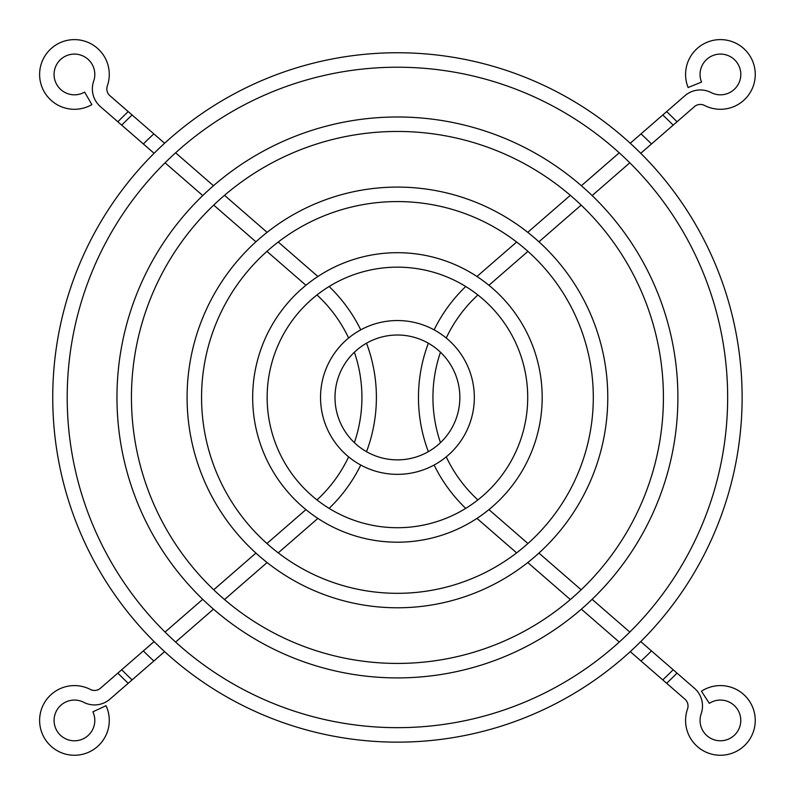 <?xml version="1.0" encoding="UTF-8"?>
<svg xmlns="http://www.w3.org/2000/svg" width="795" height="795" viewBox="0 0 795 795"><rect width="100%" height="100%" fill="white"/><g stroke="black" fill="none" stroke-linecap="round" stroke-linejoin="round"><path stroke-width="1.19" d="M673.156 125.133L694.413 106.649A9.043 9.043 0 0 1 704.489 105.437A34.831 34.831 0 0 0 751.394 90.391A34.831 34.831 0 0 0 696.927 48.733A34.831 34.831 0 0 0 688.122 87.51L701.538 82.084A20.352 20.352 0 0 1 712.787 55.58A20.352 20.352 0 0 1 734.143 89.497A20.352 20.352 0 0 1 711.108 92.558A23.522 23.522 0 0 0 684.912 95.728L662.762 114.987A387.533 387.533 0 0 1 673.156 125.133L640.76 153.296M630.246 143.249L641.018 133.888A358.893 358.893 0 0 1 651.493 143.965M641.018 133.888L662.762 114.987M629.799 162.816L592.126 195.57M581.374 185.732L619.245 152.809M527.761 232.339L570.343 195.322M581.155 205.1L538.931 241.809M527.93 251.379L488.935 285.276M476.96 276.491L516.631 242.018M434.11 329.855A153.803 153.803 0 0 1 465.741 286.508M477.875 294.965A139.324 139.324 0 0 0 446.243 338.024M440.48 352.235A139.324 139.324 0 0 0 440.48 442.656M428.346 451.679A153.803 153.803 0 0 1 428.346 343.211M446.243 456.867A139.324 139.324 0 0 0 477.875 499.926M465.741 508.383A153.803 153.803 0 0 1 434.11 465.035M640.76 641.595L651.493 650.926A358.893 358.893 0 0 1 641.018 661.003L630.246 651.632M651.493 650.926L694.403 688.231A23.522 23.522 0 0 1 701.19 713.731A20.352 20.352 0 0 0 728.369 739.161A20.352 20.352 0 0 0 739.151 712.469A20.352 20.352 0 0 0 709.329 703.356L701.438 691.213A34.831 34.831 0 0 1 753.302 731.887A34.831 34.831 0 0 1 708.951 753.322A34.831 34.831 0 0 1 687.526 708.961A9.043 9.043 0 0 0 684.912 699.153L641.018 661.003M516.631 552.873L476.96 518.39M488.935 509.615L527.93 543.512M538.931 553.082L581.155 589.781M570.343 599.559L527.761 562.542M619.245 642.072L581.374 609.159M592.126 599.321L629.799 632.065M154.101 153.296L100.448 106.649A23.522 23.522 0 0 1 93.671 81.16A20.352 20.352 0 0 0 81.15 55.233A20.352 20.352 0 0 0 61.473 90.143A20.352 20.352 0 0 0 84.628 92.091L91.862 104.622A34.831 34.831 0 0 1 44.282 91.872A34.831 34.831 0 0 1 96.652 47.62A34.831 34.831 0 0 1 107.335 85.92A9.043 9.043 0 0 0 109.949 95.728L164.615 143.249M143.368 143.965A358.893 358.893 0 0 1 153.842 133.888M175.615 152.809L213.477 185.732M202.735 195.57L165.062 162.816M255.93 241.809L213.706 205.1M224.518 195.322L267.1 232.339M278.23 242.018L317.891 276.491M305.926 285.276L266.931 251.379M348.617 338.024A139.324 139.324 0 0 0 316.986 294.965M329.12 286.508A153.803 153.803 0 0 1 360.751 329.855M354.381 442.656A139.324 139.324 0 0 0 354.381 352.235M366.515 343.211A153.803 153.803 0 0 1 366.515 451.679M360.751 465.035A153.803 153.803 0 0 1 329.12 508.383M164.615 651.632L109.949 699.153A23.522 23.522 0 0 1 83.753 702.323A20.352 20.352 0 0 0 56.346 711.118A20.352 20.352 0 0 0 88.563 735.097A20.352 20.352 0 0 0 92.896 711.823L106.013 705.702A34.831 34.831 0 0 1 89.169 751.99A34.831 34.831 0 0 1 50.294 695.327A34.831 34.831 0 0 1 90.372 689.454A9.043 9.043 0 0 0 100.448 688.231L154.101 641.595M153.842 661.003A358.893 358.893 0 0 1 143.368 650.926M316.986 499.926A139.324 139.324 0 0 0 348.617 456.867M266.931 543.512L305.926 509.615M317.891 518.39L278.23 552.873M267.1 562.542L224.518 599.559M213.706 589.781L255.93 553.082M165.062 632.065L202.735 599.321M213.477 609.159L175.615 642.072M677.896 397.44A280.466 280.466 0 0 0 397.43 116.984A280.466 280.466 0 0 0 116.964 397.44A280.466 280.466 0 0 0 397.43 677.906A280.466 280.466 0 0 0 677.896 397.44M131.443 397.44A265.987 265.987 0 0 1 397.43 131.453A265.987 265.987 0 0 1 663.418 397.44A265.987 265.987 0 0 1 397.43 663.428A265.987 265.987 0 0 1 131.443 397.44M542.18 397.44A144.75 144.75 0 0 0 397.43 252.691A144.75 144.75 0 0 0 252.671 397.44A144.75 144.75 0 0 0 397.43 542.2A144.75 144.75 0 0 0 542.18 397.44M267.15 397.44A130.281 130.281 0 0 1 397.43 267.16A130.281 130.281 0 0 1 527.711 397.44A130.281 130.281 0 0 1 397.43 527.721A130.281 130.281 0 0 1 267.15 397.44M474.327 397.44A76.896 76.896 0 0 0 397.43 320.544A76.896 76.896 0 0 0 320.534 397.44A76.896 76.896 0 0 0 397.43 474.347A76.896 76.896 0 0 0 474.327 397.44M335.003 397.44A62.427 62.427 0 0 1 397.43 335.013A62.427 62.427 0 0 1 459.858 397.44A62.427 62.427 0 0 1 397.43 459.868A62.427 62.427 0 0 1 335.003 397.44M607.778 397.44A210.347 210.347 0 0 0 397.43 187.093A210.347 210.347 0 0 0 187.083 397.44A210.347 210.347 0 0 0 397.43 607.787A210.347 210.347 0 0 0 607.778 397.44M201.562 397.44A195.868 195.868 0 0 1 397.43 201.572A195.868 195.868 0 0 1 593.299 397.44A195.868 195.868 0 0 1 397.43 593.318A195.868 195.868 0 0 1 201.562 397.44M742.123 397.44A344.692 344.692 0 0 0 397.43 52.748A344.692 344.692 0 0 0 52.738 397.44A344.692 344.692 0 0 0 397.43 742.142A344.692 344.692 0 0 0 742.123 397.44M67.207 397.44A330.223 330.223 0 0 1 397.43 67.217A330.223 330.223 0 0 1 727.654 397.44A330.223 330.223 0 0 1 397.43 727.663A330.223 330.223 0 0 1 67.207 397.44M677.022 121.764A392.651 392.651 0 0 0 666.637 111.618M673.156 669.758A387.533 387.533 0 0 1 662.762 679.894M666.637 683.273A392.651 392.651 0 0 0 677.022 673.117M128.224 111.618A392.651 392.651 0 0 0 117.839 121.764M121.705 125.133A387.533 387.533 0 0 1 132.099 114.987M132.099 679.894A387.533 387.533 0 0 1 121.705 669.758M117.839 673.117A392.651 392.651 0 0 0 128.224 683.273"/></g></svg>
